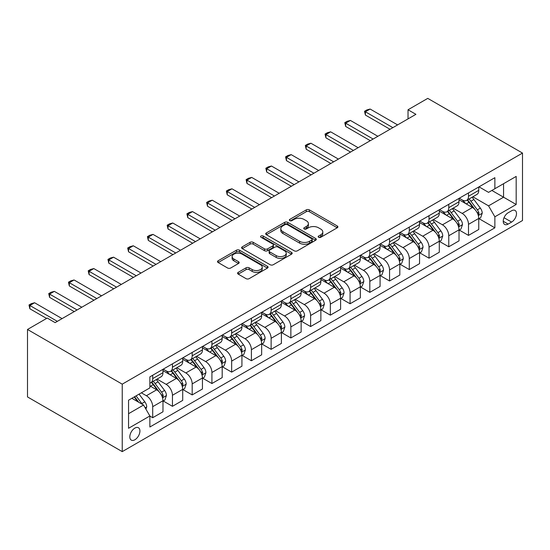 <?xml version="1.0" encoding="UTF-8"?>
<svg xmlns="http://www.w3.org/2000/svg" width="550" height="550" viewBox="0 0 550 550"><rect width="100%" height="100%" fill="white"/><g stroke="black" fill="none" stroke-linecap="round" stroke-linejoin="round"><path stroke-width="0.82" d="M318.622 237.284A1.533 0.887 0 0 0 320.794 237.284L337.26 227.776A2.193 1.265 0 0 0 337.899 226.882A2.193 1.265 0 0 0 337.26 225.988L309.361 209.88A2.193 1.265 0 0 0 306.261 209.88L289.795 219.388A1.533 0.887 0 0 0 289.348 220.014A1.533 0.887 0 0 0 289.795 220.639A1.533 0.887 0 0 0 291.968 220.639L294.099 219.416A7.012 4.049 0 0 1 304.019 219.416L306.343 220.756A7.012 4.049 0 0 1 308.392 223.616A7.012 4.049 0 0 1 306.343 226.483L304.212 227.714A1.533 0.887 0 0 0 303.758 228.339A1.533 0.887 0 0 0 304.212 228.965A1.533 0.887 0 0 0 306.377 228.965L308.509 227.734A7.012 4.049 0 0 1 318.429 227.734L320.753 229.075A7.012 4.049 0 0 1 322.809 231.942A7.012 4.049 0 0 1 320.753 234.802L318.622 236.032A1.533 0.887 0 0 0 318.175 236.658A1.533 0.887 0 0 0 318.622 237.284L318.622 236.032M134.867 439.773A7.143 4.125 120 0 0 139.535 433.476A7.143 4.125 120 0 0 138.442 427.749A7.143 4.125 120 0 0 134.867 428.106A7.143 4.125 120 0 0 130.199 434.397A7.143 4.125 120 0 0 131.299 440.124A7.143 4.125 120 0 0 134.867 439.773M238.226 272.339A2.193 1.265 0 0 0 237.586 273.233A2.193 1.265 0 0 0 238.226 274.127L246.049 278.651A2.193 1.265 0 0 0 249.15 278.651L267.438 268.091A2.193 1.265 0 0 0 268.084 267.197A2.193 1.265 0 0 0 267.438 266.296L239.546 250.195A2.193 1.265 0 0 0 236.445 250.195L218.157 260.755A2.193 1.265 0 0 0 217.511 261.649A2.193 1.265 0 0 0 218.157 262.543L227.611 268.001A2.193 1.265 0 0 0 230.711 268.001L238.535 263.484A2.193 1.265 0 0 0 239.174 262.584A2.193 1.265 0 0 0 238.535 261.69L233.846 258.981A5.864 3.382 0 0 1 232.127 256.589A5.864 3.382 0 0 1 235.751 253.461A5.864 3.382 0 0 1 242.137 254.196L260.507 264.798A5.864 3.382 0 0 1 262.219 267.197A5.864 3.382 0 0 1 258.603 270.325A5.864 3.382 0 0 1 252.209 269.589L249.15 267.822A2.193 1.265 0 0 0 246.049 267.822L238.226 272.339L238.226 274.127M522.5 153.072L427.763 98.374L408.024 109.773L415.924 114.331L55.131 322.63L47.238 318.072L27.5 329.471L122.238 384.161L522.5 153.072L522.5 220.529L122.238 451.626L122.238 384.161M294.25 250.821A2.193 1.265 0 0 0 297.351 250.821L315.638 240.261A2.193 1.265 0 0 0 316.284 239.367A2.193 1.265 0 0 0 315.638 238.473L287.739 222.365A2.193 1.265 0 0 0 284.646 222.365L266.358 232.925A2.193 1.265 0 0 0 265.712 233.819A2.193 1.265 0 0 0 266.358 234.712L294.25 250.821M261.621 237.621A1.533 0.887 0 0 1 263.175 237.834L263.175 236.012L291.541 252.388A2.193 1.265 0 0 1 292.181 253.282A2.193 1.265 0 0 1 291.541 254.176L273.254 264.736A2.193 1.265 0 0 1 270.153 264.736L242.254 248.627L242.254 246.84A2.193 1.265 0 0 0 241.615 247.734A2.193 1.265 0 0 0 242.254 248.627M242.254 246.84L250.078 242.316A2.193 1.265 0 0 1 253.179 242.316L264.495 248.854A2.193 1.265 0 0 0 267.596 248.854L272.786 245.857A2.193 1.265 0 0 0 273.426 244.956A2.193 1.265 0 0 0 272.786 244.062L261.009 237.263A1.533 0.887 0 0 1 260.556 236.637A1.533 0.887 0 0 1 261.504 235.819A1.533 0.887 0 0 1 263.175 236.012M511.603 210.781L508.131 212.781A6.923 3.994 120 0 0 503.607 218.886A6.923 3.994 120 0 0 504.673 224.428A6.923 3.994 120 0 0 508.131 224.091L511.603 222.083A6.923 3.994 120 0 0 516.127 215.985A6.923 3.994 120 0 0 515.068 210.437A6.923 3.994 120 0 0 511.603 210.781M479.002 186.849L488.551 192.363L494.869 188.719L494.869 177.684L149.868 376.874L149.868 387.901L128.556 400.207L128.556 428.285L149.868 415.979L149.868 427.006L494.869 227.824L494.869 216.796L488.551 205.858L472.856 196.79M494.869 188.719L516.182 176.413L516.182 204.49L494.869 216.796M27.5 329.471L27.5 396.928L122.238 451.626M408.024 109.773L408.024 118.889M491.865 190.451L503.553 197.196L503.553 183.707L516.182 176.413M488.551 205.858L503.553 197.196L516.182 204.49M128.556 413.696L143.55 405.041L131.869 398.296M149.868 416.068L152.708 417.711L152.708 406.684A8.931 5.156 -120 0 0 146.396 395.739L141.343 392.824M152.708 417.711L162.972 411.785L162.972 400.757A8.931 5.156 -120 0 0 156.661 389.812L149.868 385.894M163.213 400.984L172.446 406.312L172.446 395.285A8.931 5.156 -120 0 0 166.134 384.347L157.066 379.108M172.446 406.312L182.71 400.393L182.71 389.359A8.931 5.156 -120 0 0 176.392 378.421L162.972 370.672M182.951 389.586L192.184 394.921L192.184 383.893A8.931 5.156 -120 0 0 185.866 372.948L176.798 367.716M192.184 394.921L202.448 388.994L202.448 377.967A8.931 5.156 -120 0 0 196.13 367.029L182.71 359.281M202.682 378.194L211.922 383.529L211.922 372.494A8.931 5.156 -120 0 0 205.604 361.556L196.536 356.317M211.922 383.529L222.186 377.603L222.186 366.568A8.931 5.156 -120 0 0 215.868 355.63L202.448 347.882M222.42 366.795L231.66 372.13L231.66 361.103A8.931 5.156 -120 0 0 225.342 350.164L216.274 344.926M231.66 372.13L241.924 366.204L241.924 355.176A8.931 5.156 -120 0 0 235.606 344.238L222.186 336.49M242.158 355.403L251.398 360.738L251.398 349.704A8.931 5.156 -120 0 0 245.08 338.766L236.012 333.534M251.398 360.738L261.656 354.812L261.656 343.778A8.931 5.156 -120 0 0 255.344 332.839L241.924 325.091M261.896 344.011L271.129 349.339L271.129 338.312A8.931 5.156 -120 0 0 264.818 327.374L255.75 322.135M271.129 349.339L281.394 343.413L281.394 332.386A8.931 5.156 -120 0 0 275.076 321.447L261.656 313.699M281.634 332.613L290.868 337.947L290.868 326.913A8.931 5.156 -120 0 0 284.549 315.975L275.481 310.743M290.868 337.947L301.132 332.021L301.132 320.987A8.931 5.156 -120 0 0 294.814 310.049L281.394 302.301M301.366 321.221L310.606 326.549L310.606 315.521A8.931 5.156 -120 0 0 304.288 304.583L295.219 299.344M310.606 326.549L320.87 320.623L320.87 309.595A8.931 5.156 -120 0 0 314.552 298.657L301.132 290.909M321.104 309.822L330.344 315.157L330.344 304.123A8.931 5.156 -120 0 0 324.026 293.184L314.957 287.952M330.344 315.157L340.608 309.231L340.608 298.203A8.931 5.156 -120 0 0 334.29 287.258L320.87 279.51M340.842 298.43L350.082 303.758L350.082 292.731A8.931 5.156 -120 0 0 343.764 281.793L334.696 276.554M350.082 303.758L360.339 297.839L360.339 286.804A8.931 5.156 -120 0 0 354.028 275.866L340.608 268.118M360.58 287.031L369.813 292.366L369.813 281.339A8.931 5.156 -120 0 0 363.502 270.394L354.434 265.162M369.813 292.366L380.078 286.44L380.078 275.413A8.931 5.156 -120 0 0 373.766 264.474L360.339 256.719M380.318 275.639L389.551 280.974L389.551 269.94A8.931 5.156 -120 0 0 383.24 259.002L374.172 253.763M389.551 280.974L399.816 275.048L399.816 264.014A8.931 5.156 -120 0 0 393.498 253.076L380.078 245.327M400.049 264.241L409.289 269.576L409.289 258.548A8.931 5.156 -120 0 0 402.971 247.61L393.903 242.371M409.289 269.576L419.554 263.649L419.554 252.622A8.931 5.156 -120 0 0 413.236 241.684L399.816 233.936M419.788 252.849L429.027 258.184L429.027 247.149A8.931 5.156 -120 0 0 422.709 236.211L413.641 230.979M429.027 258.184L439.292 252.258L439.292 241.223A8.931 5.156 -120 0 0 432.974 230.285L419.554 222.537M439.526 241.457L448.766 246.785L448.766 235.758A8.931 5.156 -120 0 0 442.447 224.819L433.379 219.581M448.766 246.785L459.023 240.859L459.023 229.831A8.931 5.156 -120 0 0 452.712 218.893L439.292 211.145M459.264 230.058L468.497 235.393L468.497 224.359A8.931 5.156 -120 0 0 462.186 213.421L453.118 208.189M468.497 235.393L478.761 229.467L478.761 218.433A8.931 5.156 -120 0 0 472.45 207.494L459.023 199.746M459.264 198.241L462.186 199.932A8.931 5.156 -120 0 0 466.647 200.372A8.931 5.156 -120 0 0 468.497 196.281L468.497 192.913M439.526 209.639L442.447 211.324A8.931 5.156 -120 0 0 446.916 211.771A8.931 5.156 -120 0 0 448.766 207.68L448.766 204.304M419.788 221.031L422.709 222.722A8.931 5.156 -120 0 0 427.178 223.163A8.931 5.156 -120 0 0 429.027 219.072L429.027 215.703M400.049 232.43L402.971 234.114A8.931 5.156 -120 0 0 407.44 234.554A8.931 5.156 -120 0 0 409.289 230.471L409.289 227.095M380.318 243.822L383.24 245.513A8.931 5.156 -120 0 0 387.702 245.953A8.931 5.156 -120 0 0 389.551 241.863L389.551 238.487M360.58 255.221L363.502 256.905A8.931 5.156 -120 0 0 367.964 257.345A8.931 5.156 -120 0 0 369.813 253.261L369.813 249.886M340.842 266.613L343.764 268.297A8.931 5.156 -120 0 0 348.232 268.744A8.931 5.156 -120 0 0 350.082 264.653L350.082 261.278M321.104 278.011L324.026 279.696A8.931 5.156 -120 0 0 328.494 280.136A8.931 5.156 -120 0 0 330.344 276.045L330.344 272.676M301.366 289.403L304.288 291.087A8.931 5.156 -120 0 0 308.756 291.534A8.931 5.156 -120 0 0 310.606 287.444L310.606 284.068M281.634 300.795L284.549 302.486A8.931 5.156 -120 0 0 289.018 302.926A8.931 5.156 -120 0 0 290.868 298.836L290.868 295.467M261.896 312.194L264.818 313.878A8.931 5.156 -120 0 0 269.28 314.325A8.931 5.156 -120 0 0 271.129 310.234L271.129 306.859M242.158 323.586L245.08 325.277A8.931 5.156 -120 0 0 249.542 325.717A8.931 5.156 -120 0 0 251.398 321.626L251.398 318.257M222.42 334.984L225.342 336.669A8.931 5.156 -120 0 0 229.811 337.109A8.931 5.156 -120 0 0 231.66 333.025L231.66 329.649M202.682 346.376L205.604 348.067A8.931 5.156 -120 0 0 210.072 348.507A8.931 5.156 -120 0 0 211.922 344.417L211.922 341.048M182.944 357.775L185.866 359.459A8.931 5.156 -120 0 0 190.334 359.899A8.931 5.156 -120 0 0 192.184 355.816L192.184 352.44M163.213 369.167L166.134 370.851A8.931 5.156 -120 0 0 170.596 371.298A8.931 5.156 -120 0 0 172.446 367.207L172.446 363.832M479.002 218.666L494.869 227.824M466.647 200.372L476.912 194.446A8.931 5.156 -120 0 0 478.761 190.355L478.761 186.986M446.916 211.771L457.174 205.844A8.931 5.156 -120 0 0 459.023 201.754L459.023 198.378M427.178 223.163L437.442 217.236A8.931 5.156 -120 0 0 439.292 213.146L439.292 209.777M407.44 234.554L417.704 228.635A8.931 5.156 -120 0 0 419.554 224.544L419.554 221.169M387.702 245.953L397.966 240.027A8.931 5.156 -120 0 0 399.816 235.936L399.816 232.567M367.964 257.345L378.228 251.419A8.931 5.156 -120 0 0 380.078 247.335L380.078 243.959M348.232 268.744L358.49 262.817A8.931 5.156 -120 0 0 360.339 258.727L360.339 255.358M328.494 280.136L338.759 274.209A8.931 5.156 -120 0 0 340.608 270.126L340.608 266.75M308.756 291.534L319.021 285.608A8.931 5.156 -120 0 0 320.87 281.518L320.87 278.142M289.018 302.926L299.282 297A8.931 5.156 -120 0 0 301.132 292.909L301.132 289.541M269.28 314.325L279.544 308.399A8.931 5.156 -120 0 0 281.394 304.308L281.394 300.933M249.542 325.717L259.806 319.791A8.931 5.156 -120 0 0 261.656 315.7L261.656 312.331M229.811 337.109L240.068 331.189A8.931 5.156 -120 0 0 241.924 327.099L241.924 323.723M210.072 348.507L220.337 342.581A8.931 5.156 -120 0 0 222.186 338.491L222.186 335.122M190.334 359.899L200.599 353.973A8.931 5.156 -120 0 0 202.448 349.889L202.448 346.514M170.596 371.298L180.861 365.372A8.931 5.156 -120 0 0 182.71 361.281L182.71 357.913M149.868 383.054A8.931 5.156 -120 0 0 150.858 382.69L161.123 376.764A8.931 5.156 -120 0 0 162.972 372.68L162.972 369.304M150.858 382.69A8.931 5.156 -120 0 0 152.708 378.599L152.708 375.231M143.55 405.041L149.868 415.979M319.234 237.504L320.753 236.624A7.012 4.049 0 0 0 322.809 233.764L322.809 231.942M308.392 223.616L308.392 225.438A7.012 4.049 0 0 1 306.343 228.305L304.824 229.178M337.232 227.796L309.361 211.709A2.193 1.265 0 0 0 306.261 211.709L290.407 220.859M315.611 240.281L287.739 224.187A2.193 1.265 0 0 0 284.646 224.187L266.386 234.733M311.768 239.992A1.533 0.887 0 0 0 312.214 239.367A1.533 0.887 0 0 0 311.768 238.741L287.279 224.599A1.533 0.887 0 0 0 285.106 224.599L282.858 225.899A7.012 4.049 0 0 0 280.809 228.766A7.012 4.049 0 0 0 282.858 231.626L299.599 241.292A7.012 4.049 0 0 0 309.519 241.292L311.768 239.992L311.768 241.814A1.533 0.887 0 0 0 312.214 241.189L312.214 239.367M280.809 228.766L280.809 230.587A7.012 4.049 0 0 0 282.858 233.447L282.858 231.626M311.768 241.814L309.519 243.114A7.012 4.049 0 0 1 299.599 243.114L282.858 233.447M242.282 248.641L250.078 244.145L250.078 242.316M273.426 244.956L273.426 246.785A2.193 1.265 0 0 1 272.786 247.679L267.596 250.676A2.193 1.265 0 0 1 264.495 250.676L253.179 244.145A2.193 1.265 0 0 0 250.078 244.145M263.175 237.834L291.514 254.189M276.238 255.626A5.864 3.382 0 0 0 282.624 256.362A5.864 3.382 0 0 0 286.241 253.234A5.864 3.382 0 0 0 284.529 250.841L278.059 247.108A2.193 1.265 0 0 0 274.959 247.108L269.761 250.106A2.193 1.265 0 0 0 269.122 250.999A2.193 1.265 0 0 0 269.761 251.893L276.238 255.626L276.238 257.455A5.864 3.382 0 0 0 282.624 258.184A5.864 3.382 0 0 0 286.241 255.056L286.241 253.234M269.122 250.999L269.122 252.821A2.193 1.265 0 0 0 269.761 253.715L269.761 251.893M276.238 257.455L269.761 253.715M262.219 267.197L262.219 269.019A5.864 3.382 0 0 1 258.603 272.147A5.864 3.382 0 0 1 252.209 271.411L249.15 269.644A2.193 1.265 0 0 0 246.049 269.644L238.253 274.147M232.127 256.589L232.127 258.418A5.864 3.382 0 0 0 233.846 260.81L233.846 258.981M238.508 263.498L233.846 260.81M267.41 268.104L239.546 252.017A2.193 1.265 0 0 0 236.445 252.017L218.185 262.556M478.761 218.804L480.659 217.704L482.233 213.146A5.919 3.417 -120 0 0 480.349 208.106L473.894 199.499A17.084 9.866 -120 0 0 472.031 197.264M465.616 203.555A17.084 9.866 -120 0 0 462.117 199.891M478.225 215.174L479.043 213.4A5.919 3.417 -120 0 0 477.345 209.839L470.896 201.231A17.084 9.866 -120 0 0 469.033 198.997M467.445 199.911A14.176 8.188 60 0 1 469.769 202.558L475.228 209.846M467.136 200.09A17.084 9.866 60 0 1 468.999 202.324L473.289 208.051M392.865 127.641L365.393 111.781L365.393 115.06L364.526 111.279L366.898 109.911L370.129 109.044L397.602 124.905M390.026 129.278L365.393 115.06M370.129 109.044L365.393 111.781L364.526 111.279M459.023 230.196L460.921 229.103L462.502 224.544A5.919 3.417 -120 0 0 460.611 219.505L454.163 210.891A17.084 9.866 -120 0 0 452.293 208.663M445.878 214.947A17.084 9.866 -120 0 0 442.379 211.289M458.487 226.572L459.305 224.792A5.919 3.417 -120 0 0 457.614 221.238L451.158 212.623A17.084 9.866 -120 0 0 449.295 210.389M447.707 211.31A14.176 8.188 60 0 1 450.031 213.957L455.496 221.244M447.397 211.489A17.084 9.866 60 0 1 449.268 213.716L453.551 219.443M439.292 241.587L441.183 240.494L442.764 235.936A5.919 3.417 -120 0 0 440.873 230.897L434.424 222.289A17.084 9.866 -120 0 0 432.561 220.055M426.14 226.346A17.084 9.866 -120 0 0 422.647 222.681M438.749 237.964L439.567 236.191A5.919 3.417 -120 0 0 437.876 232.629L431.42 224.022A17.084 9.866 -120 0 0 429.557 221.788M427.969 222.702A14.176 8.188 60 0 1 430.299 225.349L435.758 232.636M427.666 222.881A17.084 9.866 60 0 1 429.529 225.115L433.819 230.842M419.554 252.986L421.444 251.893L423.026 247.335A5.919 3.417 -120 0 0 421.135 242.296L414.686 233.681A17.084 9.866 -120 0 0 412.823 231.447M406.409 237.738A17.084 9.866 -120 0 0 402.909 234.08M419.011 249.363L419.829 247.583A5.919 3.417 -120 0 0 418.138 244.028L411.689 235.414A17.084 9.866 -120 0 0 409.819 233.179M408.231 234.101A14.176 8.188 60 0 1 410.561 236.748L416.02 244.035M407.928 234.272A17.084 9.866 60 0 1 409.791 236.507L414.081 242.234M373.134 139.033L345.661 123.172L345.661 126.452L344.788 122.671L347.16 121.302L350.398 120.436L377.871 136.297M370.288 140.676L345.661 126.452M350.398 120.436L345.661 123.172L344.788 122.671M353.396 150.432L325.923 134.571L325.923 137.851L325.05 134.069L327.422 132.701L330.66 131.835L358.132 147.696M350.549 152.068L325.923 137.851M330.66 131.835L325.923 134.571L325.05 134.069M333.657 161.824L306.185 145.963L306.185 149.243L305.319 145.461L307.684 144.093L310.922 143.227L338.394 159.088M330.818 163.467L306.185 149.243M310.922 143.227L306.185 145.963L305.319 145.461M399.816 264.378L401.713 263.285L403.288 258.727A5.919 3.417 -120 0 0 401.404 253.688L394.948 245.08A17.084 9.866 -120 0 0 393.085 242.846M386.671 249.129A17.084 9.866 -120 0 0 383.171 245.472M399.279 260.755L400.098 258.981A5.919 3.417 -120 0 0 398.399 255.42L391.951 246.806A17.084 9.866 -120 0 0 390.087 244.578M388.493 245.492A14.176 8.188 60 0 1 390.823 248.139L396.282 255.427M388.19 245.671A17.084 9.866 60 0 1 390.053 247.906L394.343 253.626M313.919 173.222L286.447 157.355L286.447 160.641L285.581 156.86L287.946 155.492L291.184 154.626L318.656 170.486M311.08 174.859L286.447 160.641M291.184 154.626L286.447 157.355L285.581 156.86M380.078 275.777L381.975 274.684L383.549 270.126A5.919 3.417 -120 0 0 381.666 265.086L375.21 256.472A17.084 9.866 -120 0 0 373.347 254.238M366.933 260.528A17.084 9.866 -120 0 0 363.433 256.864M379.541 272.154L380.359 270.373A5.919 3.417 -120 0 0 378.661 266.819L372.212 258.204A17.084 9.866 -120 0 0 370.349 255.97M368.761 256.891A14.176 8.188 60 0 1 371.085 259.538L376.544 266.826M368.452 257.063A17.084 9.866 60 0 1 370.315 259.298L374.605 265.024M360.339 287.169L362.237 286.076L363.818 281.518A5.919 3.417 -120 0 0 361.928 276.478L355.472 267.864A17.084 9.866 -120 0 0 353.609 265.636M347.194 271.92A17.084 9.866 -120 0 0 343.695 268.262M359.803 283.546L360.621 281.772A5.919 3.417 -120 0 0 358.93 278.211L352.474 269.596A17.084 9.866 -120 0 0 350.611 267.369M349.023 268.283A14.176 8.188 60 0 1 351.347 270.93L356.806 278.218M348.714 268.462A17.084 9.866 60 0 1 350.584 270.689L354.867 276.416M340.608 298.567L342.499 297.474L344.08 292.909A5.919 3.417 -120 0 0 342.189 287.877L335.741 279.262A17.084 9.866 -120 0 0 333.877 277.028M327.456 283.319A17.084 9.866 -120 0 0 323.964 279.654M340.065 294.938L340.883 293.164A5.919 3.417 -120 0 0 339.192 289.609L332.736 280.995A17.084 9.866 -120 0 0 330.873 278.761M329.285 279.682A14.176 8.188 60 0 1 331.616 282.329L337.074 289.616M328.982 279.854A17.084 9.866 60 0 1 330.846 282.088L335.136 287.815M320.87 309.959L322.761 308.866L324.342 304.308A5.919 3.417 -120 0 0 322.451 299.269L316.002 290.654A17.084 9.866 -120 0 0 314.139 288.427M307.718 294.711A17.084 9.866 -120 0 0 304.226 291.053M320.327 306.336L321.145 304.562A5.919 3.417 -120 0 0 319.454 301.001L313.005 292.387A17.084 9.866 -120 0 0 311.135 290.159M309.547 291.074A14.176 8.188 60 0 1 311.877 293.721L317.336 301.008M309.244 291.252A17.084 9.866 60 0 1 311.107 293.48L315.397 299.207M301.132 321.358L303.029 320.258L304.604 315.7A5.919 3.417 -120 0 0 302.713 310.661L296.264 302.053A17.084 9.866 -120 0 0 294.401 299.819M287.987 306.109A17.084 9.866 -120 0 0 284.488 302.445M300.596 317.728L301.407 315.954A5.919 3.417 -120 0 0 299.716 312.393L293.267 303.786A17.084 9.866 -120 0 0 291.404 301.551M289.809 302.472A14.176 8.188 60 0 1 292.139 305.113L297.598 312.407M289.506 302.644A17.084 9.866 60 0 1 291.369 304.879L295.659 310.606M294.181 184.614L266.709 168.754L266.709 172.033L265.843 168.252L268.207 166.884L271.446 166.017L298.918 181.878M291.342 186.258L266.709 172.033M271.446 166.017L266.709 168.754L265.843 168.252M274.45 196.013L246.971 180.146L246.971 183.432L246.104 179.644L248.476 178.282L251.708 177.416L279.187 193.277M271.604 197.649L246.971 183.432M251.708 177.416L246.971 180.146L246.104 179.644M254.712 207.405L227.239 191.544L227.239 194.824L226.366 191.042L228.738 189.674L231.976 188.808L259.449 204.669M251.866 209.048L227.239 194.824M231.976 188.808L227.239 191.544L226.366 191.042M234.974 218.797L207.501 202.936L207.501 206.222L206.635 202.434L209 201.066L212.238 200.2L239.711 216.067M232.134 220.44L207.501 206.222M212.238 200.2L207.501 202.936L206.635 202.434M215.236 230.196L187.763 214.335L187.763 217.614L186.897 213.833L189.262 212.465L192.5 211.599L219.972 227.459M212.396 231.839L187.763 217.614M192.5 211.599L187.763 214.335L186.897 213.833M281.394 332.75L283.291 331.657L284.866 327.099A5.919 3.417 -120 0 0 282.982 322.059L276.526 313.445A17.084 9.866 -120 0 0 274.663 311.218M268.249 317.501A17.084 9.866 -120 0 0 264.749 313.844M280.857 329.127L281.676 327.353A5.919 3.417 -120 0 0 279.978 323.792L273.529 315.178A17.084 9.866 -120 0 0 271.666 312.943M270.077 313.864A14.176 8.188 60 0 1 272.401 316.511L277.86 323.799M269.768 314.043A17.084 9.866 60 0 1 271.631 316.271L275.921 321.998M195.498 241.587L168.025 225.727L168.025 229.006L167.159 225.225L169.524 223.857L172.762 222.991L200.234 238.858M192.658 243.231L168.025 229.006M172.762 222.991L168.025 225.727L167.159 225.225M261.656 344.142L263.553 343.049L265.127 338.491A5.919 3.417 -120 0 0 263.244 333.451L256.788 324.844A17.084 9.866 -120 0 0 254.925 322.609M248.511 328.9A17.084 9.866 -120 0 0 245.011 325.236M261.119 340.519L261.938 338.745A5.919 3.417 -120 0 0 260.239 335.184L253.791 326.576A17.084 9.866 -120 0 0 251.928 324.342M250.339 325.256A14.176 8.188 60 0 1 252.663 327.903L258.122 335.191M250.03 325.435A17.084 9.866 60 0 1 251.893 327.669L256.183 333.396M175.766 252.986L148.287 237.126L148.287 240.405L147.421 236.624L149.792 235.256L153.024 234.389L180.503 250.25M172.92 254.623L148.287 240.405M153.024 234.389L148.287 237.126L147.421 236.624M241.924 355.541L243.815 354.447L245.396 349.889A5.919 3.417 -120 0 0 243.506 344.85L237.057 336.236A17.084 9.866 -120 0 0 235.187 334.001M228.772 340.292A17.084 9.866 -120 0 0 225.28 336.634M241.381 351.918L242.199 350.137A5.919 3.417 -120 0 0 240.508 346.582L234.053 337.968A17.084 9.866 -120 0 0 232.189 335.734M230.601 336.655A14.176 8.188 60 0 1 232.925 339.302L238.391 346.589M230.299 336.834A17.084 9.866 60 0 1 232.162 339.061L236.452 344.788M156.028 264.378L128.556 248.518L128.556 251.797L127.683 248.016L130.054 246.647L133.292 245.781L160.765 261.642M153.182 266.021L128.556 251.797M133.292 245.781L128.556 248.518L127.683 248.016M222.186 366.933L224.077 365.839L225.658 361.281A5.919 3.417 -120 0 0 223.768 356.242L217.319 347.634A17.084 9.866 -120 0 0 215.456 345.4M209.034 351.684A17.084 9.866 -120 0 0 205.542 348.026M221.643 363.309L222.461 361.536A5.919 3.417 -120 0 0 220.77 357.974L214.314 349.367A17.084 9.866 -120 0 0 212.451 347.132M210.863 348.047A14.176 8.188 60 0 1 213.194 350.694L218.653 357.981M210.561 348.226A17.084 9.866 60 0 1 212.424 350.46L216.714 356.18M136.29 275.777L108.817 259.909L108.817 263.196L107.944 259.414L110.316 258.046L113.554 257.18L141.027 273.041M133.451 277.413L108.817 263.196M113.554 257.18L108.817 259.909L107.944 259.414M202.448 378.331L204.339 377.238L205.92 372.68A5.919 3.417 -120 0 0 204.029 367.641L197.581 359.026A17.084 9.866 -120 0 0 195.718 356.792M189.303 363.082A17.084 9.866 -120 0 0 185.804 359.425M201.905 374.708L202.723 372.928A5.919 3.417 -120 0 0 201.032 369.373L194.583 360.759A17.084 9.866 -120 0 0 192.72 358.524M191.125 359.446A14.176 8.188 60 0 1 193.456 362.092L198.914 369.38M190.822 359.618A17.084 9.866 60 0 1 192.686 361.852L196.976 367.579M116.552 287.169L89.079 271.308L89.079 274.587L88.213 270.806L90.578 269.438L93.816 268.572L121.289 284.433M113.713 288.812L89.079 274.587M93.816 268.572L89.079 271.308L88.213 270.806M182.71 389.723L184.607 388.63L186.182 384.072A5.919 3.417 -120 0 0 184.298 379.033L177.843 370.418A17.084 9.866 -120 0 0 175.979 368.191M169.565 374.474A17.084 9.866 -120 0 0 166.066 370.817M182.174 386.1L182.992 384.326A5.919 3.417 -120 0 0 181.294 380.765L174.845 372.151A17.084 9.866 -120 0 0 172.982 369.923M171.387 370.837A14.176 8.188 60 0 1 173.718 373.484L179.176 380.772M171.084 371.016A17.084 9.866 60 0 1 172.947 373.251L177.238 378.971M96.814 298.567L69.341 282.7L69.341 285.986L68.475 282.198L70.84 280.837L74.078 279.971L101.551 295.831M93.974 300.204L69.341 285.986M74.078 279.971L69.341 282.7L68.475 282.198M162.972 401.122L164.869 400.029L166.444 395.471A5.919 3.417 -120 0 0 164.56 390.431L158.104 381.817A17.084 9.866 -120 0 0 156.241 379.582M162.436 397.499L163.254 395.718A5.919 3.417 -120 0 0 161.556 392.164L155.107 383.549A17.084 9.866 -120 0 0 153.244 381.315M151.656 382.236A14.176 8.188 60 0 1 153.979 384.883L159.438 392.171M151.346 382.408A17.084 9.866 60 0 1 153.209 384.643L157.499 390.369M77.076 309.959L49.603 294.099L49.603 297.378L48.737 293.597L51.102 292.229L54.34 291.363L81.812 307.223M74.236 311.603L49.603 297.378M54.34 291.363L49.603 294.099L48.737 293.597M145.922 409.145L146.713 406.862A5.919 3.417 -120 0 0 144.822 401.823L139.067 394.137M142.361 404.353A5.919 3.417 -120 0 0 141.824 403.556L136.063 395.869M134.585 396.729L138.717 402.249M134.172 396.962L137.679 401.644M57.344 321.351L29.865 305.491L29.865 308.777L28.999 304.989L31.371 303.621L34.602 302.754L62.081 318.622M46.606 318.436L29.865 308.777M34.602 302.754L29.865 305.491L28.999 304.989M146.396 395.739L156.661 389.812M166.134 384.347L176.392 378.421M185.866 372.948L196.13 367.029M205.604 361.556L215.868 355.63M225.342 350.164L235.606 344.238M245.08 338.766L255.344 332.839M264.818 327.374L275.076 321.447M284.549 315.975L294.814 310.049M304.288 304.583L314.552 298.657M324.026 293.184L334.29 287.258M343.764 281.793L354.028 275.866M363.502 270.394L373.766 264.474M383.24 259.002L393.498 253.076M402.971 247.61L413.236 241.684M422.709 236.211L432.974 230.285M442.447 224.819L452.712 218.893M462.186 213.421L472.45 207.494M468.497 196.281L478.761 190.355M468.497 224.359L478.761 218.433M448.766 235.758L459.023 229.831M448.766 207.68L459.023 201.754M429.027 247.149L439.292 241.223M429.027 219.072L439.292 213.146M409.289 258.548L419.554 252.622M409.289 230.471L419.554 224.544M389.551 269.94L399.816 264.014M389.551 241.863L399.816 235.936M369.813 281.339L380.078 275.413M369.813 253.261L380.078 247.335M350.082 292.731L360.339 286.804M350.082 264.653L360.339 258.727M330.344 304.123L340.608 298.203M330.344 276.045L340.608 270.126M310.606 315.521L320.87 309.595M310.606 287.444L320.87 281.518M290.868 326.913L301.132 320.987M290.868 298.836L301.132 292.909M271.129 338.312L281.394 332.386M271.129 310.234L281.394 304.308M251.398 349.704L261.656 343.778M251.398 321.626L261.656 315.7M231.66 361.103L241.924 355.176M231.66 333.025L241.924 327.099M211.922 372.494L222.186 366.568M211.922 344.417L222.186 338.491M192.184 383.893L202.448 377.967M192.184 355.816L202.448 349.889M172.446 395.285L182.71 389.359M172.446 367.207L182.71 361.281M152.708 406.684L162.972 400.757M152.708 378.599L162.972 372.68M504.034 217.711L511.603 222.083M503.236 221.265L508.131 224.091M320.753 236.624L320.753 234.802M304.212 228.965L304.212 227.714M306.343 228.305L306.343 226.483M289.795 220.639L289.795 219.388M306.261 211.709L306.261 209.88M309.361 211.709L309.361 209.88M337.26 227.776L337.26 225.988M266.358 234.712L266.358 232.925M284.646 224.187L284.646 222.365M287.739 224.187L287.739 222.365M315.638 240.261L315.638 238.473M299.599 243.114L299.599 241.292M309.519 243.114L309.519 241.292M253.179 244.145L253.179 242.316M264.495 250.676L264.495 248.854M267.596 250.676L267.596 248.854M272.786 247.679L272.786 245.857M291.541 254.176L291.541 252.388M246.049 269.644L246.049 267.822M249.15 269.644L249.15 267.822M252.209 271.411L252.209 269.589M238.535 263.484L238.535 261.69M218.157 262.543L218.157 260.755M236.445 252.017L236.445 250.195M239.546 252.017L239.546 250.195M267.438 268.091L267.438 266.296M478.321 215.497L482.199 213.262M470.896 201.231L473.894 199.499M466.242 203.913L468.999 202.324M477.345 209.839L480.349 208.106M476.877 212.149L479.043 213.4M458.583 226.896L462.461 224.654M451.158 212.623L454.163 210.891M446.511 215.311L449.268 213.716M457.614 221.238L460.611 219.505M457.139 223.548L459.305 224.792M438.845 238.288L442.723 236.053M431.42 224.022L434.424 222.289M426.772 226.703L429.529 225.115M437.876 232.629L440.873 230.897M437.408 234.939L439.567 236.191M419.114 249.686L422.984 247.445M411.689 235.414L414.686 233.681M407.034 238.102L409.791 236.507M418.138 244.028L421.135 242.296M417.67 246.338L419.829 247.583M399.376 261.078L403.253 258.844M391.951 246.806L394.948 245.08M387.296 249.494L390.053 247.906M398.399 255.42L401.404 253.688M397.932 257.73L400.098 258.981M379.638 272.477L383.515 270.236M372.212 258.204L375.21 256.472M367.558 260.893L370.315 259.298M378.661 266.819L381.666 265.086M378.194 269.129L380.359 270.373M359.899 283.869L363.777 281.634M352.474 269.596L355.472 267.864M347.82 272.284L350.584 270.689M358.93 278.211L361.928 276.478M358.456 280.521L360.621 281.772M340.161 295.268L344.039 293.026M332.736 280.995L335.741 279.262M328.089 283.683L330.846 282.088M339.192 289.609L342.189 287.877M338.724 291.919L340.883 293.164M320.423 306.659L324.301 304.425M313.005 292.387L316.002 290.654M308.351 295.075L311.107 293.48M319.454 301.001L322.451 299.269M318.986 303.311L321.145 304.562M300.692 318.058L304.562 315.817M293.267 303.786L296.264 302.053M288.613 306.467L291.369 304.879M299.716 312.393L302.713 310.661M299.248 314.703L301.407 315.954M280.954 329.45L284.831 327.209M273.529 315.178L276.526 313.445M268.874 317.866L271.631 316.271M279.978 323.792L282.982 322.059M279.51 326.102L281.676 327.353M261.216 340.842L265.093 338.607M253.791 326.576L256.788 324.844M249.136 329.257L251.893 327.669M260.239 335.184L263.244 333.451M259.772 337.494L261.938 338.745M241.478 352.241L245.355 349.999M234.053 337.968L237.057 336.236M229.405 340.656L232.162 339.061M240.508 346.582L243.506 344.85M240.034 348.893L242.199 350.137M221.739 363.632L225.617 361.398M214.314 349.367L217.319 347.634M209.667 352.048L212.424 350.46M220.77 357.974L223.768 356.242M220.303 360.284L222.461 361.536M202.008 375.031L205.879 372.79M194.583 360.759L197.581 359.026M189.929 363.447L192.686 361.852M201.032 369.373L204.029 367.641M200.564 371.683L202.723 372.928M182.27 386.423L186.147 384.189M174.845 372.151L177.843 370.418M170.191 374.839L172.947 373.251M181.294 380.765L184.298 379.033M180.826 383.075L182.992 384.326M162.532 397.822L166.409 395.581M155.107 383.549L158.104 381.817M150.453 386.237L153.209 384.643M161.556 392.164L164.56 390.431M161.088 394.474L163.254 395.718M145.172 407.846L146.671 406.979M141.824 403.556L144.822 401.823"/></g></svg>
